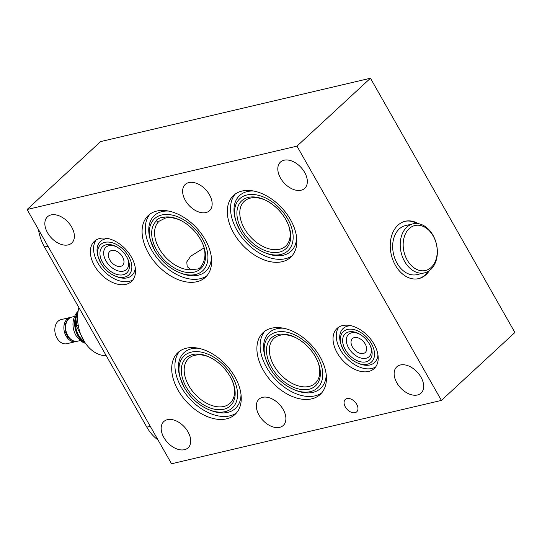 <?xml version="1.0" encoding="UTF-8"?>
<svg xmlns="http://www.w3.org/2000/svg" width="542" height="542" viewBox="0 0 542 542"><rect width="100%" height="100%" fill="white"/><g stroke="black" fill="none" stroke-linecap="round" stroke-linejoin="round"><path stroke-width="0.81" d="M196.949 354.895L192.457 356.019M181.57 220.851A30.501 19.587 -132.7 0 0 165.405 218.067L159.213 221.156L158.217 222.152A30.501 19.587 -132.7 0 0 161.17 251.752A30.501 19.587 -132.7 0 0 190.94 269.747L198.386 268.913C200.587 267.619 202.234 265.39 203.311 262.233A30.501 19.587 -132.7 0 0 202.674 243.69M418.336 278.703A29.458 21.226 76.8 0 0 428.255 271.366M404.874 221.346A29.458 21.226 -103.2 0 1 417.015 223.507M429.332 270.668A29.458 21.226 -103.2 0 1 418.702 278.622A29.458 21.226 -103.2 0 1 395.382 265.268A29.458 21.226 -103.2 0 1 405.233 221.258A29.458 21.226 -103.2 0 1 418.288 223.656M296.969 146.137L441.418 400.402L514.9 332.497L370.457 78.231L296.969 146.137L27.1 209.503L171.543 463.769L441.418 400.402M400.375 364.983A17.879 11.477 -132.7 0 0 396.764 366.859A17.879 11.477 -132.7 0 0 398.492 385.382A17.879 11.477 -132.7 0 0 417.421 394.989A17.879 11.477 -132.7 0 0 421.032 393.119A17.879 11.477 -132.7 0 0 419.305 374.597A17.879 11.477 -132.7 0 0 400.375 364.983M284.055 160.215A17.879 11.477 -132.7 0 0 280.444 162.085A17.879 11.477 -132.7 0 0 282.165 180.608A17.879 11.477 -132.7 0 0 301.095 190.215A17.879 11.477 -132.7 0 0 304.706 188.345A17.879 11.477 -132.7 0 0 302.978 169.822A17.879 11.477 -132.7 0 0 284.055 160.215M188.867 182.566A17.879 11.477 -132.7 0 0 185.256 184.436A17.879 11.477 -132.7 0 0 186.983 202.959A17.879 11.477 -132.7 0 0 205.913 212.566A17.879 11.477 -132.7 0 0 209.524 210.696A17.879 11.477 -132.7 0 0 207.796 192.173A17.879 11.477 -132.7 0 0 188.867 182.566M51.09 214.917A17.879 11.477 -132.7 0 0 47.479 216.786A17.879 11.477 -132.7 0 0 49.207 235.309A17.879 11.477 -132.7 0 0 68.136 244.916A17.879 11.477 -132.7 0 0 71.747 243.046A17.879 11.477 -132.7 0 0 70.02 224.523A17.879 11.477 -132.7 0 0 51.09 214.917M167.417 419.684A17.879 11.477 -132.7 0 0 163.806 421.554A17.879 11.477 -132.7 0 0 165.534 440.084A17.879 11.477 -132.7 0 0 184.463 449.691A17.879 11.477 -132.7 0 0 188.074 447.821A17.879 11.477 -132.7 0 0 186.346 429.291A17.879 11.477 -132.7 0 0 167.417 419.684M262.606 397.333A17.879 11.477 -132.7 0 0 258.995 399.21A17.879 11.477 -132.7 0 0 260.716 417.733A17.879 11.477 -132.7 0 0 279.645 427.34A17.879 11.477 -132.7 0 0 283.256 425.47A17.879 11.477 -132.7 0 0 281.535 406.947A17.879 11.477 -132.7 0 0 262.606 397.333M337.165 352.835A27.337 17.554 47.3 0 1 337.07 328.425A27.337 17.554 47.3 0 1 374.075 344.17A27.337 17.554 47.3 0 1 374.176 368.58A27.337 17.554 47.3 0 1 337.165 352.835M94.484 265.722A27.337 17.554 47.3 0 1 94.383 241.312A27.337 17.554 47.3 0 1 131.394 257.057A27.337 17.554 47.3 0 1 131.496 281.467A27.337 17.554 47.3 0 1 94.484 265.722M233.67 233.046A42.086 27.019 47.3 0 1 233.521 195.466A42.086 27.019 47.3 0 1 290.492 219.7A42.086 27.019 47.3 0 1 290.641 257.281A42.086 27.019 47.3 0 1 233.67 233.046M263.256 370.193A42.086 27.019 47.3 0 1 263.1 332.612A42.086 27.019 47.3 0 1 320.071 356.846A42.086 27.019 47.3 0 1 320.227 394.427A42.086 27.019 47.3 0 1 263.256 370.193M148.44 253.053A42.086 27.019 47.3 0 1 148.291 215.472A42.086 27.019 47.3 0 1 205.262 239.713A42.086 27.019 47.3 0 1 205.411 277.294A42.086 27.019 47.3 0 1 148.44 253.053M178.074 390.193A42.086 27.019 47.3 0 1 177.918 352.612A42.086 27.019 47.3 0 1 234.889 376.853A42.086 27.019 47.3 0 1 235.045 414.434A42.086 27.019 47.3 0 1 178.074 390.193M345.342 406.954A8.415 5.406 47.3 0 1 345.315 399.434A8.415 5.406 47.3 0 1 356.704 404.285A8.415 5.406 47.3 0 1 356.738 411.798A8.415 5.406 47.3 0 1 345.342 406.954M27.1 209.503L100.582 141.597L370.457 78.231M111.652 250.472A9.458 6.077 -132.7 0 0 109.741 251.468A9.458 6.077 -132.7 0 0 110.656 261.264A9.458 6.077 -132.7 0 0 120.67 266.352A9.458 6.077 -132.7 0 0 122.587 265.363A9.458 6.077 -132.7 0 0 121.672 255.56A9.458 6.077 -132.7 0 0 111.652 250.472M116.699 246.881A15.156 9.729 47.3 0 0 105.168 248.06A15.156 9.729 47.3 0 0 105.934 260.817A15.156 9.729 -132.7 0 0 122.248 271.318A15.156 9.729 -132.7 0 0 127.702 258.785M108.38 238.636A23.164 14.871 47.3 0 0 98.055 256.474L100.765 263.06C104.335 269.103 109.138 273.419 115.182 276.02A20.711 13.299 -132.7 0 0 130.033 273.514A20.711 13.299 -132.7 0 0 128.711 256.454A20.711 13.299 47.3 0 0 106.937 242.064A20.711 13.299 47.3 0 0 98.536 258.006A20.711 13.299 47.3 0 0 100.744 263.019A20.711 13.299 -132.7 0 0 115.182 276.02L116.665 276.616A23.164 14.871 -132.7 0 0 135.27 267.734M96.144 239.984A27.337 17.554 47.3 0 0 97.709 262.748A27.337 17.554 -132.7 0 0 132.959 279.821M354.332 337.585A9.458 6.077 -132.7 0 0 352.422 338.574A9.458 6.077 -132.7 0 0 353.337 348.377A9.458 6.077 -132.7 0 0 363.357 353.465A9.458 6.077 -132.7 0 0 365.267 352.469A9.458 6.077 -132.7 0 0 364.353 342.666A9.458 6.077 -132.7 0 0 354.332 337.585M359.38 333.994A15.156 9.729 47.3 0 0 347.849 335.166A15.156 9.729 47.3 0 0 348.614 347.923A15.156 9.729 -132.7 0 0 364.929 358.425A15.156 9.729 -132.7 0 0 370.382 345.898M351.06 325.742A23.164 14.871 47.3 0 0 340.735 343.587L343.445 350.173C347.016 356.209 351.826 360.532 357.862 363.126A20.711 13.299 -132.7 0 0 372.713 360.626A20.711 13.299 -132.7 0 0 371.392 343.567A20.711 13.299 47.3 0 0 349.624 329.177A20.711 13.299 47.3 0 0 341.216 345.118A20.711 13.299 47.3 0 0 343.425 350.132A20.711 13.299 -132.7 0 0 357.862 363.126L359.346 363.729A23.164 14.871 -132.7 0 0 377.95 354.841M338.825 327.09A27.337 17.554 47.3 0 0 340.39 349.854A27.337 17.554 -132.7 0 0 375.64 366.934M266.8 200.845A30.501 19.587 -132.7 0 0 250.438 198.101A30.501 19.587 -132.7 0 0 244.273 201.292A30.501 19.587 -132.7 0 0 244.388 228.528A30.501 19.587 -132.7 0 0 279.516 249.293A30.501 19.587 -132.7 0 0 285.681 246.102A30.501 19.587 -132.7 0 0 287.904 223.677M296.623 237.416A37.913 24.336 -132.7 0 1 266.129 253.189L264.638 252.592C254.32 248.148 246.088 240.743 239.943 230.377L236.149 221.753A35.46 22.764 47.3 0 1 250.533 194.47A35.46 22.764 47.3 0 1 287.809 219.097A35.46 22.764 -132.7 0 1 290.065 248.304A35.46 22.764 -132.7 0 1 264.638 252.592A35.46 22.764 -132.7 0 1 239.93 230.336A35.46 22.764 47.3 0 1 236.149 221.753L235.662 220.221A37.913 24.336 47.3 0 1 253.792 191.062M235.221 194.077A42.086 27.019 47.3 0 0 236.895 230.065A42.086 27.019 -132.7 0 0 292.158 255.688M190.94 269.747L187.18 266.664L186.787 261.894L190.716 256.183L204.063 247.89M165.405 218.067L161.895 217.721C161.645 216.631 154.653 220.574 156.496 220.804L158.217 222.152M168.569 211.075A37.913 24.336 47.3 0 0 150.432 240.235L154.714 250.39C160.859 260.756 169.09 268.161 179.409 272.599A35.46 22.764 -132.7 0 0 204.835 268.317A35.46 22.764 -132.7 0 0 202.579 239.11A35.46 22.764 47.3 0 0 165.303 214.476A35.46 22.764 47.3 0 0 150.92 241.766A35.46 22.764 47.3 0 0 154.7 250.35A35.46 22.764 -132.7 0 0 179.409 272.599L180.899 273.202A37.913 24.336 -132.7 0 0 211.394 257.43M149.992 214.09A42.086 27.019 47.3 0 0 151.665 250.079A42.086 27.019 -132.7 0 0 206.929 275.702M211.204 357.991A30.501 19.587 -132.7 0 0 194.835 355.247A30.501 19.587 -132.7 0 0 188.677 358.438A30.501 19.587 -132.7 0 0 188.785 385.68A30.501 19.587 -132.7 0 0 223.921 406.439A30.501 19.587 -132.7 0 0 230.079 403.248A30.501 19.587 -132.7 0 0 232.301 380.83M241.027 394.562A37.913 24.336 -132.7 0 1 210.526 410.341L209.043 409.738C198.718 405.294 190.486 397.896 184.348 387.523L180.547 378.899A35.46 22.764 47.3 0 1 194.937 351.616A35.46 22.764 47.3 0 1 232.206 376.243A35.46 22.764 -132.7 0 1 234.469 405.457A35.46 22.764 -132.7 0 1 209.043 409.738A35.46 22.764 -132.7 0 1 184.334 387.489A35.46 22.764 47.3 0 1 180.547 378.899L180.066 377.368A37.913 24.336 47.3 0 1 198.196 348.215M179.626 351.223A42.086 27.019 47.3 0 0 181.292 387.212A42.086 27.019 -132.7 0 0 236.563 412.841M296.386 337.991A30.501 19.587 -132.7 0 0 280.024 335.247A30.501 19.587 -132.7 0 0 273.859 338.438A30.501 19.587 -132.7 0 0 273.967 365.674A30.501 19.587 -132.7 0 0 309.103 386.439A30.501 19.587 -132.7 0 0 315.261 383.248A30.501 19.587 -132.7 0 0 317.49 360.823M326.209 374.563A37.913 24.336 -132.7 0 1 295.715 390.335L294.225 389.739C283.906 385.294 275.675 377.889 269.53 367.523L265.729 358.899A35.46 22.764 47.3 0 1 280.119 331.616A35.46 22.764 47.3 0 1 317.395 356.243A35.46 22.764 -132.7 0 1 319.651 385.45A35.46 22.764 -132.7 0 1 294.225 389.739A35.46 22.764 -132.7 0 1 269.516 367.483A35.46 22.764 47.3 0 1 265.729 358.899L265.248 357.368A37.913 24.336 47.3 0 1 283.378 328.208M264.808 331.223A42.086 27.019 47.3 0 0 266.481 367.212A42.086 27.019 -132.7 0 0 321.745 392.835M38.475 229.523A37.845 27.269 76.8 0 0 44.491 247.01L146.821 427.143A37.845 27.269 76.8 0 0 157.979 439.887M413.031 223.819L405.484 225.594A25.183 18.143 76.8 0 0 399.237 228.975A25.183 18.143 76.8 0 0 395.016 258.9A25.183 18.143 76.8 0 0 417.001 274.625L424.542 272.856A25.183 18.143 -103.2 0 1 402.564 257.132A25.183 18.143 -103.2 0 1 406.785 227.206A25.183 18.143 -103.2 0 1 413.031 223.819A25.183 18.143 -103.2 0 1 435.016 239.55A25.183 18.143 -103.2 0 1 430.795 269.469A25.183 18.143 -103.2 0 1 424.542 272.856M431.208 267.389A23.096 16.639 -103.2 0 1 407.191 260.024A23.096 16.639 -103.2 0 1 409.19 228.629A23.096 16.639 -103.2 0 1 433.2 235.987A23.096 16.639 -103.2 0 1 431.208 267.389M78.895 307.571A33.468 24.112 76.8 0 0 83.434 340.071A33.468 24.112 76.8 0 0 106.232 355.694M77.736 314.265L76.165 325.742L78.217 325.261M76.165 325.742L84.87 342.415M77.777 313.784A17.879 12.879 76.8 0 0 83.468 340.925M84.904 342.463A18.245 13.15 -103.2 0 1 77.906 312.653M78.123 311.338C77.133 312.138 73.929 315.268 73.048 322.49A16.673 12.019 76.8 0 0 76.178 335.816L81.781 341.738L85.643 343.533M74.545 316.44L71.903 317.063A12.391 8.929 76.8 0 0 68.827 318.73A12.391 8.929 76.8 0 0 66.754 333.452A12.391 8.929 76.8 0 0 77.567 341.189L80.209 340.566M76.686 341.331A12.391 8.929 -103.2 0 1 75.839 341.589A12.391 8.929 -103.2 0 1 65.026 333.852A12.391 8.929 -103.2 0 1 67.1 319.13A12.391 8.929 -103.2 0 1 70.175 317.47A12.391 8.929 -103.2 0 1 71.049 317.327M70.175 317.47L61.131 319.59A12.391 8.929 76.8 0 0 58.055 321.257A12.391 8.929 76.8 0 0 55.975 335.979A12.391 8.929 76.8 0 0 66.795 343.716L75.839 341.589M116.049 246.529C120.507 248.913 124.077 252.389 126.76 256.955A17.859 11.463 47.3 0 0 116.049 246.529A17.859 11.463 47.3 0 0 101.916 247.342A17.859 11.463 47.3 0 0 102.641 262.599A17.859 11.463 -132.7 0 0 122.174 274.936A17.859 11.463 -132.7 0 0 128 259.462A17.859 11.463 -132.7 0 0 126.753 256.935L128 259.462M358.729 333.642A17.859 11.463 47.3 0 0 344.604 334.455A17.859 11.463 47.3 0 0 345.322 349.705A17.859 11.463 -132.7 0 0 364.861 362.042A17.859 11.463 -132.7 0 0 370.681 346.575A17.859 11.463 -132.7 0 0 369.434 344.048A17.859 11.463 47.3 0 0 358.729 333.642C363.187 336.02 366.758 339.495 369.441 344.062L370.681 346.575M241.827 229.916A32.601 20.935 47.3 0 1 240.506 202.071A32.601 20.935 47.3 0 1 266.305 200.581A32.601 20.935 47.3 0 1 285.851 219.578A32.601 20.935 -132.7 0 1 288.12 224.198A32.601 20.935 -132.7 0 1 277.49 252.443A32.601 20.935 -132.7 0 1 241.827 229.916M161.895 217.721A32.601 20.935 47.3 0 1 181.075 220.594A32.601 20.935 47.3 0 1 200.621 239.591A32.601 20.935 -132.7 0 1 202.891 244.205A32.601 20.935 -132.7 0 1 192.261 272.457A32.601 20.935 -132.7 0 1 156.597 249.93A32.601 20.935 47.3 0 1 156.496 220.804M186.231 387.063A32.601 20.935 47.3 0 1 184.91 359.217A32.601 20.935 47.3 0 1 210.702 357.727A32.601 20.935 47.3 0 1 230.248 376.724A32.601 20.935 -132.7 0 1 232.525 381.344A32.601 20.935 -132.7 0 1 221.895 409.589A32.601 20.935 -132.7 0 1 186.231 387.063M317.707 361.345A32.601 20.935 -132.7 0 1 307.077 389.59A32.601 20.935 -132.7 0 1 271.413 367.063A32.601 20.935 47.3 0 1 270.092 339.217A32.601 20.935 47.3 0 1 295.891 337.727A32.601 20.935 47.3 0 1 315.43 356.724L317.707 361.345A32.601 20.935 -132.7 0 0 315.43 356.724C310.559 348.418 304.042 342.083 295.891 337.727M44.491 247.01L47.947 246.197M146.821 427.143L150.276 426.337M77.953 312.273A18.245 13.15 76.8 0 0 85.121 342.781M266.305 200.581C274.455 204.937 280.973 211.272 285.858 219.598L288.12 224.198M181.075 220.594C189.226 224.944 195.743 231.285 200.628 239.611L202.891 244.205M210.702 357.727C218.86 362.083 225.377 368.418 230.255 376.744L232.525 381.344M69.41 318.242L67.56 319.651L64.972 324.793L65.094 331.379L67.838 337.246L72.574 340.81L74.81 341.236"/></g></svg>
